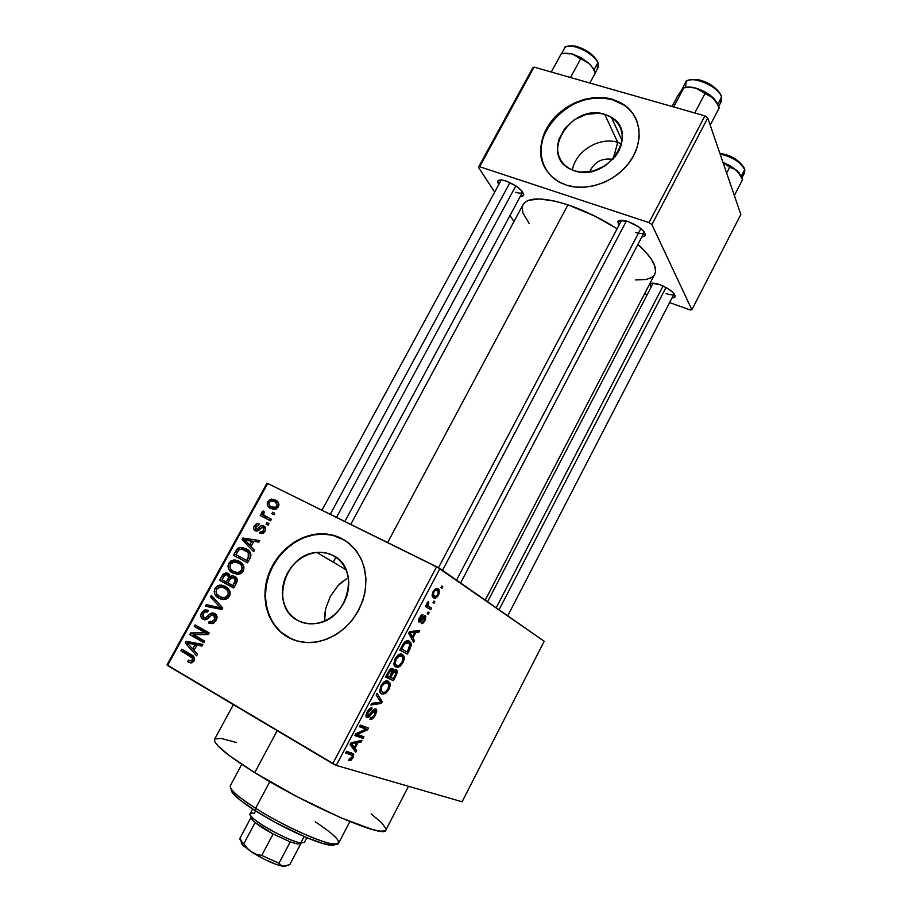 <?xml version="1.0" encoding="UTF-8"?>
<svg xmlns="http://www.w3.org/2000/svg" width="912" height="912" viewBox="0 0 912 912"><rect width="100%" height="100%" fill="white"/><g stroke="black" fill="none" stroke-linecap="round" stroke-linejoin="round"><path stroke-width="1.37" d="M612.818 159.429C602.137 157.708 594.396 161.823 589.608 171.798C594.396 161.823 602.137 157.708 612.818 159.429M617.732 142.386L613.149 159.076L617.732 142.386C599.674 136.276 575.153 151.369 572.451 170.065C575.153 151.369 599.674 136.276 617.732 142.386L604.713 114.331L617.732 142.386L621.505 143.845L617.732 142.386M574.492 170.806L570.433 169.142C538.855 154.709 571.516 102.896 604.713 114.331L610.037 116.531L614.608 119.746L618.233 123.838L620.764 128.672L622.109 134.064L622.189 139.798L621.015 145.646L618.621 151.392L615.098 156.784L605.249 165.745L593.039 171.091L580.374 172.049L574.492 170.806L569.213 168.481L564.756 165.163L561.256 161.002L558.862 156.134L557.654 150.776L557.665 145.122L558.896 139.376L564.767 128.478L574.378 119.7L586.325 114.342L598.831 113.225L604.713 114.331L611.439 117.352C640.281 133.334 606.275 182.788 574.492 170.806M636.473 119.996C633.715 113.806 629.462 108.79 623.74 104.937L612.499 99.773L623.5 104.39C641.102 115.927 644.294 141.463 630.021 161.527C615.931 181.682 587.26 192.101 566.295 185.09L575.233 187.028L584.786 187.222L594.556 185.66L604.177 182.377L613.24 177.509L621.391 171.251L628.3 163.829L633.68 155.564L637.328 146.786L639.095 137.837L638.924 129.094L636.827 120.897L632.917 113.555L627.365 107.354L620.377 102.52L612.26 99.226L603.311 97.573L593.894 97.63L584.353 99.362L575.039 102.703L566.295 107.513L558.44 113.624L551.76 120.794L546.505 128.763L542.857 137.256L540.964 145.954L540.907 154.527L542.697 162.667L546.277 170.065L551.543 176.426L558.292 181.511L566.295 185.09L561.211 183.061C540.565 173.246 534.865 147.299 547.964 126.221C560.812 105.051 589.87 92.659 612.26 99.226L612.499 99.773C573.249 86.492 524.959 136.31 545.513 168.811M297.722 620.445C269.2 606.674 284.567 553.812 316.886 552.455C322.574 551.942 327.875 552.911 332.8 555.374L338.01 558.817L342.365 563.399L345.705 568.94L347.882 575.233L348.806 582.027L348.441 589.084L346.777 596.117L343.892 602.832L339.902 608.977L334.943 614.289L329.221 618.587L322.973 621.665L316.441 623.432L309.886 623.819L303.571 622.805L297.722 620.445L292.581 616.831L288.34 612.134L285.16 606.526L283.13 600.221L282.355 593.473L282.823 586.53L284.533 579.656L287.405 573.112L291.327 567.127L296.172 561.929L301.735 557.711L307.834 554.644L314.218 552.82L320.671 552.33L326.941 553.185L332.8 555.374C360.593 567.355 348.783 619.442 316.76 623.386C309.875 624.515 303.525 623.534 297.722 620.445L300.185 621.631L297.722 620.445M346.651 578.71L338.124 585.481L330.349 596.345L325.607 608.806L324.706 619.727M345.454 540.656L341.829 538.616C334.704 535.105 327.043 533.645 318.847 534.227C296.548 535.868 275.036 554.393 268.014 577.9C260.889 601.361 269.371 626.932 288.523 637.499L288.021 637.271C268.858 626.692 260.376 601.111 267.501 577.627C274.535 554.12 296.058 535.572 318.379 533.93C326.576 533.349 334.237 534.808 341.362 538.319L332.47 535.059L322.951 533.805L313.181 534.603L303.514 537.385L294.314 542.059L285.901 548.443L278.582 556.297L272.642 565.326L268.276 575.221L265.654 585.618L264.902 596.129L266.042 606.377L269.051 615.965L273.839 624.526L280.235 631.72L288.021 637.271L296.902 640.931L306.535 642.527L316.544 642.002L326.53 639.335L336.106 634.638L344.861 628.083L352.442 619.943L358.553 610.538L362.942 600.244L365.45 589.505L365.963 578.732L364.504 568.358L361.118 558.794L355.988 550.403L349.319 543.495L341.362 538.319C360.833 549.765 368.596 568.324 364.64 594.008C357.55 619.487 342.08 635.379 318.22 641.695C307.264 643.712 297.198 642.242 288.021 637.271L291.384 638.936M621.391 220.624L618.119 221.388C619.51 219.849 622.805 219.895 627.992 221.513L619.556 220.487L617.857 221.878L618.906 225.344L618.119 221.388M501.121 180.234L497.975 180.907C499.115 179.641 501.817 179.675 506.103 181.043L501.737 180.029L498.773 180.302L497.656 181.796L498.739 184.6L497.975 180.907M650.963 287.428L650.074 284.065C651.339 282.731 654.485 282.891 659.524 284.567L651.613 283.267L649.948 284.293L650.963 287.428M427.397 605.226L427.751 604.565L427.397 605.226M277.18 730.672L254.733 772.635C307.903 805.946 385.639 839.359 385.844 830.057L384.875 830.889L380.441 831.185L372.689 829.624L340.643 817.699L297.323 796.803L254.733 772.635L277.18 730.672M523.1 204.607C528.105 197.003 543.062 197.072 567.948 204.835L595.148 216.235L617.105 228.764C601.054 218.492 584.66 210.512 567.948 204.835L387.634 542.56L567.948 204.835L555.465 201.256L539.653 198.941L528.504 200.321L525.973 201.575L523.089 204.63L350.755 524.389M485.23 600.13L654.702 274.295C657.814 267.501 652.217 257.537 637.91 244.393L645.764 252.122L651.613 259.624L654.884 266.258L655.511 271.753L654.839 274.022M487.578 601.772L653.186 283.176M324.683 615.053L325.607 608.806L330.349 596.345L338.124 585.481L342.821 581.24M376.405 709.319L375.493 711.075L376.405 709.319M353.161 753.551L352.283 755.216L353.161 753.551M544.202 641.273L439.96 568.552L336.266 765.419L462.099 801.785L544.202 641.273L436.62 566.705L332.755 763.709L167.546 665.498L267.718 483.474L439.96 568.552L336.266 765.419L462.099 801.785L544.202 641.273M433.85 601.065L434.864 601.715L434.021 603.311L433.006 602.672L433.85 601.065L433.006 602.672L434.021 603.311L434.864 601.715L433.85 601.065M428.8 606.434L431.501 608.11L430.669 609.706L425.414 606.491L426.257 604.873L427.101 605.386L426.998 603.299L428.264 601.532L428.777 602.456L427.751 605.066L428.8 606.434L427.831 605.351L428.777 602.456L428.264 601.532L427.181 602.889L427.101 605.386L426.257 604.873L425.414 606.491L430.669 609.706L431.501 608.11L426.029 605.317L428.8 606.434M428.07 612.055L429.096 612.682L428.264 614.289L427.226 613.662L428.07 612.055L427.226 613.662L428.264 614.289L429.096 612.682L428.07 612.055M425.334 615.839L425.71 619.1L423.464 622.896L421.23 623.671L424.297 620.183L424.479 617.47L420.307 621.961L418.79 621.881L418.79 619.066L421.287 615.133L422.951 614.722L420.25 617.96L419.942 620.479L423.59 616.216L425.334 615.839C424.354 615.395 423.179 616.284 421.789 618.507L419.805 620.434L420.25 617.96L422.951 614.722L419.452 617.572L418.597 621.562L419.064 622.109L423.92 617.663L424.844 617.8L424.297 620.183L421.23 623.671L424.992 620.741L424.217 620.331L424.992 620.741L425.334 615.839M412.954 638.012L414.424 640.612L413.535 642.299L408.656 633.293L409.556 631.583L419.702 630.568L418.825 632.255L415.883 632.415L412.954 638.012L415.883 632.415L418.825 632.255L419.702 630.568L409.556 631.583L408.656 633.293L413.535 642.299L414.424 640.612L411.905 639.278L414.424 640.612L412.954 638.012L410.525 636.736L412.954 638.012M402.967 662.659L400.265 666.102L397.415 667.356L394.645 666.148L393.813 663.959L395.557 657.997L397.906 655.249L400.186 654.132L402.374 654.451L404.027 656.355L404.187 659.159L402.967 662.659L404.255 657.438L402.374 654.451C400.414 653.106 397.997 654.542 395.124 658.76L394.087 665.236L395.865 667.06L399.331 666.729L397.347 665.657L399.331 666.729L402.967 662.659L402.101 662.192L402.967 662.659M388.957 689.324L386.221 692.824L383.325 694.169L380.475 693.086L379.609 690.954L381.341 685.003L383.713 682.21L386.038 681.025L388.284 681.253L389.983 683.077L390.176 685.835L388.957 689.324L390.222 684.137L388.284 681.253C386.255 679.999 383.804 681.503 380.897 685.778L379.859 692.094L381.729 693.941L385.274 693.473L383.564 692.527L385.274 693.473L388.957 689.324L388.09 688.856L388.957 689.324M353.024 757.701L351.086 760.118L348.555 760.494L349.319 758.807L351.553 758.157L352.488 755.501L345.648 752.97L346.537 751.294L353.457 753.814L353.024 757.701L353.753 754.304L346.537 751.294L345.648 752.97L352.488 755.501L352.1 757.325L349.319 758.807L348.555 760.494L351.086 760.118L349.216 759.023L351.086 760.118L353.024 757.701L352.169 757.199L353.024 757.701M354.95 748.33L356.66 750.553L355.748 752.286L350.094 744.545L351.017 742.79L362.064 740.27L361.152 741.992L357.96 742.607L354.95 748.33L357.96 742.607L361.152 741.992L362.064 740.27L351.017 742.79L350.094 744.545L355.748 752.286L356.66 750.553L352.864 748.33L356.66 750.553L354.95 748.33L351.302 746.198L354.95 748.33M357.356 734.468L363.911 736.748L363.056 738.389L354.814 735.562L355.76 733.784L366.02 729.121L359.453 726.761L360.331 725.097L368.482 728.061L367.547 729.828L357.356 734.468L367.547 729.828L368.482 728.061L360.331 725.097L359.453 726.761L366.02 729.121L355.76 733.784L354.814 735.562L363.056 738.389L363.911 736.748L357.356 734.468M375.869 708.92L376.804 710.972L375.185 715.51L372.575 718.679L370.204 719.408L370.694 717.653L372.586 717.106L374.194 715.225L375.277 710.733L373.749 710.984L367.775 717.619L366.134 716.992L365.986 714.917L369.725 708.613L372.119 707.997L371.355 709.696L369.782 710.083L367.901 712.648L367.205 714.997L367.958 716.011L373.555 709.696L375.869 708.92L372.655 710.665L368.824 715.749L367.73 715.954L368.06 712.352L371.355 709.696L372.119 707.997C370.603 707.53 368.915 708.875 367.08 712.033L366.043 716.809L366.829 717.596C368.14 717.892 369.656 716.718 371.355 714.073L375.026 710.573L374.638 714.427C373.225 716.866 371.914 717.938 370.694 717.653L369.941 719.34C371.617 719.876 373.464 718.405 375.493 714.94L374.638 714.449L375.493 714.94L376.633 709.741L375.869 708.92M377.066 693.302L382.288 701.784L381.444 703.38L370.899 705.01L371.8 703.3L380.897 702.297L376.154 695.024L377.066 693.302L376.154 695.024L380.897 702.297L371.8 703.3L370.899 705.01L381.444 703.38L382.288 701.784L379.472 700.222L382.288 701.784L377.066 693.302M396.367 669.636L397.279 672.543L393.368 680.683L385.582 677.126L390.53 668.952L392.833 668.564L393.3 670.97L395.021 669.59L396.367 669.636L393.3 670.97L392.616 668.428C391.282 667.983 389.834 669.18 388.273 672.019L385.582 677.126L393.368 680.683L396.013 675.655L395.147 675.176L396.013 675.655L397.187 670.537L396.367 669.636M409.283 641.193L410.947 642.949L411.266 645.479L407.356 654.052L399.775 650.165L404.518 642.128L406.866 640.805L409.283 641.193C407.903 640.042 406.045 640.669 403.685 643.074L399.775 650.165L407.356 654.052L409.853 649.321L408.975 648.865L409.853 649.321L410.959 642.994L409.283 641.193M438.125 588.81L439.447 590.816L438.775 594.464L436.403 597.611L433.952 598.021L432.174 595.775L432.858 592.139L435.571 588.764L438.125 588.81C436.814 587.647 435.149 588.559 433.132 591.569L432.379 596.528L433.474 597.782C434.796 598.956 436.472 598.044 438.49 595.034L437.714 594.647L438.49 595.034L439.242 590.098L438.125 588.81M441.773 585.994L442.776 586.667L441.932 588.263L440.929 587.59L441.773 585.994L440.929 587.59L441.932 588.263L442.776 586.667L441.773 585.994M266.954 483.292L167.021 664.837L336.266 765.419L332.755 763.709L436.62 566.705L267.718 483.474L167.546 665.498L167.021 664.837L266.954 483.292L267.718 483.474L266.954 483.292M274.706 513.228L272.654 512.202L271.833 513.718L273.874 514.744L274.706 513.228L272.654 512.202L271.833 513.718L273.874 514.744L274.706 513.228M269.006 523.625L266.965 522.587L266.133 524.104L268.174 525.141L269.006 523.625L266.965 522.587L266.133 524.104L268.174 525.141L269.006 523.625M254.516 550.084L250.982 546.539L253.878 541.272L258.86 542.161L259.726 540.565L242.866 538.034L241.999 539.63L253.639 551.68L254.516 550.084L250.982 546.539L253.878 541.272L258.86 542.161L259.726 540.565L242.866 538.034L241.999 539.63L253.639 551.68L254.516 550.084M238.648 574.218L241.874 572.804L243.618 570.331L243.949 566.762L242.421 563.707L239.252 561.233L235.079 559.957L230.987 560.891L228.581 563.616L227.977 566.409L228.775 569.339L232.343 572.77L237.131 574.309L238.648 574.218L243.287 571.015L243.515 565.474L239.252 561.233L233.791 559.968L228.775 563.24C227.396 567.994 228.787 571.288 232.959 573.124L238.648 574.218M224.797 599.48L228.034 598.067L229.778 595.593L230.12 591.991L228.604 588.89L225.458 586.382L221.297 585.048L217.797 585.652L214.981 588.32L214.172 591.523L214.958 594.476L218.515 597.964L223.292 599.56L224.797 599.48L229.448 596.277L229.699 590.68L225.458 586.382L219.803 585.082L214.981 588.32C213.579 593.108 214.958 596.448 219.119 598.329L224.797 599.48M216.167 620.525L216.953 616.375L214.708 613.411L211.208 613.16L205.154 618.097L202.874 616.637L202.966 614.141L204.733 611.941L207.651 612.043L208.324 610.402L204.687 609.946L201.586 612.693L200.788 615.577L201.221 617.401L204.527 619.761L207.013 619.202L211.949 614.813L214.753 615.725L215.221 617.527L214.115 620.183L212.131 621.631L209.258 621.323L208.586 622.976L212.656 623.569L216.167 620.525C217.649 617.39 217.17 615.007 214.708 613.411L212.188 612.875L210.079 613.867L205.394 618.085L203.912 617.72L203.251 613.559L205.588 611.667L207.651 612.043L208.324 610.402L205.303 609.809L201.586 612.693C200.241 615.611 200.72 617.789 203.011 619.237L205.531 619.738L212.473 614.665L213.887 614.973L214.594 619.465L211.641 621.756L209.258 621.323L208.586 622.976L212.097 623.683L216.167 620.525M197.494 654.166L194.039 650.381L196.992 644.989L201.928 646.072L202.829 644.442L186.094 641.307L185.204 642.937L196.604 655.808L197.494 654.166L194.039 650.381L196.992 644.989L201.928 646.072L202.829 644.442L186.094 641.307L185.204 642.937L196.604 655.808L197.494 654.166M191.657 662.876L194.233 660.516L194.005 657.073L181.75 649.196L180.907 650.746L192.535 658.156L191.771 660.676L188.431 660.151L187.758 661.827L191.759 662.864L193.994 661.006C194.917 657.94 193.994 655.842 191.235 654.725L181.75 649.196L180.907 650.746L192.25 657.677L192.386 659.98L191.144 660.938L188.431 660.151L187.758 661.827L191.657 662.876M204.653 641.102L193.424 634.649L208.244 634.547L209.156 632.882L195.122 624.891L194.279 626.43L205.508 632.837L190.688 632.951L189.787 634.592L203.798 642.664L204.653 641.102L193.424 634.649L208.244 634.547L209.156 632.882L195.122 624.891L194.279 626.43L205.508 632.837L190.688 632.951L189.787 634.592L203.798 642.664L204.653 641.102M222.779 608.008L211.356 595.365L210.467 596.972L220.658 607.939L206.249 604.645L205.371 606.241L221.958 609.524L222.779 608.008L211.356 595.365L210.467 596.972L220.658 607.939L206.249 604.645L205.371 606.241L221.958 609.524L222.779 608.008M236.333 583.27L237.325 580.157L236.208 577.478L232.48 575.711L230.109 576.566L229.197 574.207L226.518 572.839L223.315 574.036L219.61 580.351L233.723 588.035L236.333 583.27C237.907 580.123 237.371 577.809 234.726 576.338L232.036 575.734L230.109 576.566L228.068 573.317L225.731 572.85L222.22 575.597L219.61 580.351L233.723 588.035L236.333 583.27M249.991 558.338L250.982 555.237L250.162 552.398L247.175 549.48L242.717 547.565L239.457 547.588L237.542 548.568L233.381 555.305L247.54 562.818L249.991 558.338C251.564 553.687 250.219 550.506 245.978 548.785L240.472 547.417L237.302 548.785L233.381 555.305L247.54 562.818L249.991 558.338M265.039 531.297L265.574 528.094L263.078 525.643L261.003 525.665L257.093 529.108L255.702 528.971L256.021 526.19L258.506 525.472L259.156 523.864L256.466 523.75L253.946 526.555L253.718 528.755L255.998 531.035L258.484 530.579L261.972 527.467L263.705 528.037L263.329 530.875L262.12 531.787L260.319 531.673L259.669 533.292L263.625 532.973L265.039 531.297L263.614 530.431L261.607 531.89L260.319 531.673L259.669 533.292L261.801 533.611L265.039 531.297C266.167 528.835 265.723 527.045 263.693 525.905L261.858 525.472L256.557 529.291L255.782 526.555L258.506 525.472L259.156 523.864L257.355 523.545L254.277 525.859C253.205 528.071 253.559 529.712 255.349 530.784L256.933 531.126L262.36 527.375L263.123 527.558L263.614 530.431L265.061 531.274M271.388 519.293L264.491 515.599L263.443 514.151L264.4 512.168L263.158 510.982L262.075 511.769L261.698 513.319L262.656 514.87L261.014 514.037L260.182 515.542L270.556 520.809L271.388 519.293L264.035 515.2L263.614 513.16L264.4 512.168L263.158 510.982L261.812 512.145L262.656 514.87L261.014 514.037L260.182 515.542L270.556 520.809L271.388 519.293M278.388 506.947L278.969 504.655L278.354 502.58L274.74 499.787L270.214 499.366L267.364 502.102L267.615 505.864L271.149 508.668L275.743 509.158L278.388 506.947C279.391 503.504 278.32 501.19 275.185 499.993L271.662 499.092L267.626 501.566C266.612 504.94 267.626 507.232 270.682 508.451L274.444 509.409L278.388 506.947M532.711 67.91L478.435 167.295L494.68 192.09L478.435 167.295L479.644 166.714L534.044 67.1L704.919 115.881L649.013 222.596L479.644 166.714L649.013 222.596L651.909 224.603L691.877 309.727L740.84 214.457L707.735 117.944L651.909 224.603L691.877 309.727L690.259 309.955L669.613 302.59L690.259 309.955L691.877 309.727L740.84 214.457L707.735 117.944L704.919 115.881L707.735 117.944L651.909 224.603L649.013 222.596L704.919 115.881L534.044 67.1L479.644 166.714L478.435 167.295L532.711 67.91L534.044 67.1L532.711 67.91M510.013 215.494L513.969 221.536L510.013 215.494M647.224 294.622L644.613 293.687L647.224 294.622M671.973 298.019L674.515 297.597L675.336 296.104L672.942 292.387L666.991 288.044L659.524 284.567C669.511 288.716 674.755 292.786 675.256 296.753L671.973 298.019M520.216 196.593L522.565 196.319L523.784 194.894L521.903 190.961L516.203 186.094L506.103 181.043C517.127 185.638 522.986 190.38 523.693 195.271L520.216 196.593M641.695 237.166L645.377 235.649L644.146 231.773L638.628 226.837L627.992 221.513C639.107 226.039 644.921 230.725 645.411 235.558L641.695 237.166M635.482 279.904L646.084 279.539L651.624 277.51L653.539 275.948M522.838 205.143L522.223 207.423L522.895 212.838L529.256 223.668M644.317 232.001L644.168 232.446C643.108 233.939 640.292 233.962 635.71 232.514C640.532 234.019 643.382 233.928 644.26 232.229L644.317 232.001M344.861 521.482L522.576 192.215C521.721 193.447 519.395 193.469 515.599 192.25C519.589 193.515 521.949 193.447 522.656 192.033L522.667 192.056M674.173 293.732L674.116 293.869C673.17 295.157 670.48 295.066 666.068 293.584C670.651 295.112 673.352 295.169 674.173 293.732M214.559 739.358C213.18 743.827 226.575 754.919 254.733 772.635L229.277 755.558L218.025 745.993L214.742 741.616L214.559 739.347L233.358 704.623M214.833 738.994L221.023 738.378L236.151 742.436M371.161 813.926L381.558 822.635L385.97 828.791M345.409 540.634L332.937 535.355L323.418 534.101L313.66 534.899L304.004 537.681L294.804 542.355L286.402 548.728L279.095 556.571L273.144 565.6L268.789 575.495L266.167 585.88L265.415 596.38L266.555 606.617L269.564 616.204L274.352 624.766L280.748 631.959L291.35 638.924M336.232 557.46L332.8 555.374M620.627 103.067L612.499 99.773L603.562 98.131L594.157 98.177L584.615 99.91L575.301 103.25L566.569 108.061L558.714 114.16L552.045 121.33L546.79 129.299L543.142 137.78L541.249 146.467L541.192 155.051L542.982 163.18M190.745 662.91L187.758 661.827L190.745 662.91M194.176 660.63L192.386 659.98L194.176 660.63M194.541 658.532L192.25 657.677L194.541 658.532M194.37 657.803L190.494 656.355L194.37 657.803M194.142 657.301L186.561 652.867L180.907 650.746L186.561 652.867L186.914 652.217L186.561 652.867L194.142 657.301M188.67 644.271L185.204 642.937L188.67 644.271M191.52 643.838L186.094 641.307L191.714 643.484L202.259 645.468L191.52 643.838M192.683 648.899L187.165 642.846L196.844 645.263L195.065 644.567L192.683 648.899L194.473 649.583L192.683 648.899L187.165 642.846L195.065 644.567L192.683 648.899M204.208 641.911L189.787 634.592L195.362 636.827L195.806 636.017L195.362 636.827L204.208 641.911M194.906 634.638L190.688 632.951L194.906 634.638M208.506 634.068L205.508 632.837L208.506 634.068M208.677 633.76L194.279 626.43L199.819 628.71L200.298 627.832L199.819 628.71L208.677 633.76M209.84 623.5L208.586 622.976L209.84 623.5M213.625 623.181L209.258 621.323L213.625 623.181M216.326 620.206L214.594 619.465L216.326 620.206M216.931 616.295L213.887 614.973L216.931 616.295M203.946 619.636L203.011 619.237L203.946 619.636M203.319 613.445L201.586 612.693L203.319 613.445M207.491 618.86L205.599 618.04L207.491 618.86M209.543 616.865L207.879 616.136L209.543 616.865M212.108 614.756L210.079 613.867L212.108 614.756M211.493 607.449L206.249 604.645L211.698 607.073L222.026 609.398L211.493 607.449M222.163 609.136L218.105 607.312L222.163 609.136M222.391 608.714L220.658 607.939L222.391 608.714M222.494 607.688L218.8 606.024L222.494 607.688M214.445 598.796L210.467 596.972L214.445 598.796M220.601 599.002L219.119 598.329L220.601 599.002M221.331 598.363L220.818 597.725M216.68 589.129L214.981 588.32L216.68 589.129M224.363 587.784L227.419 587.704L224.363 587.784M229.482 590.235L224.569 587.887C227.726 589.266 228.798 591.763 227.783 595.376L224.17 597.805L219.997 596.801C216.714 595.433 215.585 592.903 216.634 589.209L221.035 586.804L229.072 590.03M227.783 595.376L229.493 596.186L227.783 595.376L226.13 597.132L223.999 597.827L219.997 596.801L216.68 593.94L216.007 591.683L216.634 589.209L219.803 586.883L224.569 587.887L227.749 590.748L228.376 592.96L227.783 595.376M233.86 587.784L219.61 580.351L224.956 582.939L225.663 581.651L224.956 582.939L233.86 587.784M223.907 576.43L222.22 575.597L223.907 576.43L225.173 574.902L226.928 574.742L230.086 576.27L227.453 574.97L228.627 577.444L230.576 578.413L228.627 577.444L227.875 579.12L229.562 579.952L227.875 579.12L226.301 582.004L222.095 579.713L223.554 577.045L226.005 574.628L228.479 575.917L228.559 577.661L226.301 582.004L227.989 582.825L222.095 579.713L223.896 576.452M233.358 575.951L234.635 577.022M232.07 577.535L230.109 576.566L232.07 577.535M232.913 585.595L227.943 582.893L229.607 579.872L232.229 577.513L237.257 579.553L233.905 577.877L235.387 580.648L237.109 581.503L235.387 580.648L234.692 582.335L236.39 583.167L234.692 582.335L232.913 585.595L234.612 586.416L227.943 582.893L230.394 578.641L233.347 577.638L235.399 579.747L232.913 585.595M235.034 573.363L234.532 572.747M230.44 564.095L228.775 563.24L230.44 564.095M238.442 562.772L241.612 562.864L238.442 562.772M233.825 571.607C230.531 570.274 229.402 567.777 230.428 564.106L234.829 561.689L243.481 565.394L238.374 562.738C241.543 564.072 242.626 566.546 241.623 570.137L243.299 570.992L241.623 570.137L237.861 572.576L233.825 571.607L231.181 569.669L230.018 567.743L229.949 565.315L231.272 563L233.597 561.781L239.286 563.285L241.566 565.543L242.204 567.743L241.463 570.399L239.457 572.155L237.838 572.588L233.825 571.607M247.551 562.795L233.381 555.305L238.613 558.053L239.434 556.559L238.613 558.053L247.551 562.795M237.359 551.92L235.718 551.042L237.359 551.92M239.092 549.742L237.302 548.785L239.092 549.742M248.577 550.54L245.123 550.289L248.577 550.529M246.707 560.413L235.855 554.656L238.807 549.947L240.893 549.172L245.123 550.289L250.891 554.154L248.258 552.729L248.224 557.654L249.877 558.543L248.224 557.654L246.707 560.413L248.383 561.29L235.855 554.656L237.998 550.894L239.594 549.48L242.09 549.206L247.916 552.341L249.01 555.716L246.707 560.413M251.017 546.47L249.899 545.319L251.017 546.47M247.049 542.423L241.999 539.63L247.049 542.423M246.365 539.984L242.866 538.034L246.365 539.984M249.603 545.159L243.96 539.482L253.559 541.831L251.929 540.919L249.603 545.159L251.245 546.06L243.96 539.482L251.929 540.919L249.603 545.159M263.101 533.281L260.319 531.673L263.101 533.281M265.7 529.063L263.123 527.558L265.7 529.063M255.713 526.691L254.277 525.859L255.713 526.691M258.449 530.59L255.976 529.165L258.449 530.59M258.974 530.203L257.093 529.108L258.974 530.203M260.49 528.755L258.632 527.683L260.49 528.755M268.937 523.762L266.965 522.587L268.937 523.762M265.415 518.198L266.042 517.058L261.014 514.037L267.25 517.309L266.042 517.058L265.415 518.198M263.591 513.217L261.812 512.145L263.591 513.217M269.975 518.974L271.001 519.578M274.615 513.399L272.654 512.202L274.615 513.399M272.528 508.816L272.198 507.973M269.029 502.444L267.626 501.566L269.029 502.444M275.743 502.33L278.24 502.409L275.743 502.33M277.145 501.235L275.185 499.993L277.145 501.235M271.514 506.935C269.393 506.16 268.584 504.632 269.086 502.341L271.662 500.802L274.466 501.554C276.587 502.33 277.396 503.869 276.917 506.16L278.331 507.049L276.917 506.16L274.375 507.688L271.514 506.935L275.299 509.284L269.781 505.772L268.801 503.105L270.967 500.905L275.082 501.885L277.202 504.61L275.755 507.323L271.514 506.935M346.286 751.762L351.416 754.771L346.286 751.762M359.271 740.909L361.152 741.992L359.271 740.909M356.227 741.604L357.96 742.607L356.227 741.604M354.278 747.452L352.67 745.115L350.47 743.827L352.67 745.115L350.71 743.371L353.696 743.462L352.112 742.539L353.696 743.462L356.706 742.847L355.03 741.878L356.706 742.847L354.278 747.452L350.687 745.366L354.278 747.452L356.706 742.847L351.485 743.827L354.278 747.452M355.589 734.092L363.056 738.389L355.589 734.092M360.012 725.69L366.02 729.121L360.012 725.69M360.092 725.553L367.547 729.828L360.092 725.553M373.521 709.73L375.026 710.573L373.521 709.73M370.557 713.617L371.355 714.073L370.557 713.617M369.611 708.704L371.355 709.696L369.611 708.704M367.183 711.85L368.06 712.352L367.183 711.85M365.974 714.962L367.513 715.829M379.688 702.4L381.444 703.38L379.688 702.4M380.977 693.519L381.729 693.941L380.977 693.519M385.115 681.332L390.222 684.137L385.115 681.332M382.607 692.299L381.034 690.794L381.832 686.177L380.954 685.687L381.832 686.177L385.252 682.78L383.918 682.051L387.395 682.883L384.83 681.469L388.797 684.262L388.045 688.936C385.924 692.094 384.112 693.211 382.607 692.299L385.069 692.174L388.045 688.936L389.014 685.55L387.646 683.008L384.853 682.94L381.832 686.177L380.942 690.544L382.607 692.299M385.867 676.579L393.368 680.683L385.867 676.579M392.183 670.354L390.211 669.226L392.308 670.571L389.709 676.978L386.483 675.416L387.372 675.906L388.877 673.045L387.988 672.554L388.877 673.045L391.875 670.126L390.165 670.867L387.372 675.906L389.709 676.978L392.149 672.155L392.183 670.354M393.323 678.642L389.732 676.921L390.61 677.399L392.308 674.173L391.43 673.694L392.308 674.173L395.512 671.266L393.847 670.366L396.025 671.802L395.922 673.466L393.323 678.642L395.569 674.333L395.854 671.528L393.961 671.722L390.61 677.399L393.323 678.642M398.909 654.588L404.255 657.438L398.909 654.588M396.731 665.441L395.238 663.936L396.036 659.194L395.147 658.715L396.036 659.194L399.41 655.888L398.031 655.147L401.497 656.07L398.829 654.634L402.83 657.438L402.078 662.226C399.98 665.35 398.191 666.41 396.731 665.441L399.137 665.395L402.078 662.226L402.979 657.962L401.497 656.07L398.59 656.252L395.876 659.501L395.124 663.594L396.731 665.441M393.802 663.856L396.469 665.304M399.832 650.051L407.356 654.052L399.832 650.051M407.333 651.989L400.642 648.512L401.531 648.991L403.058 646.095L402.169 645.628L403.058 646.095L404.426 643.849L403.492 643.348L404.426 643.849L408.428 642.812L405.578 641.307L409.91 644.431L407.333 651.989L409.978 646.426L409.91 644.431L408.428 642.812L406.706 642.436L405.031 643.234L401.531 648.991L407.333 651.989M416.26 630.91L418.825 632.255L416.26 630.91M413.535 631.184L415.883 632.415L413.535 631.184M412.361 636.986L410.981 634.285L408.758 633.11L410.981 634.285L409.169 632.335L411.985 632.689L409.819 631.549L411.985 632.689L414.732 632.483L412.452 631.286L414.732 632.483L412.361 636.986L409.978 635.732L412.361 636.986L414.732 632.483L409.955 632.746L412.361 636.986M423.111 616.751L424.616 617.527L423.111 616.751M422.837 617.105L423.92 617.663L422.837 617.105M421.766 618.541L422.792 619.077L421.766 618.541M420.74 615.646L422.199 616.398L420.74 615.646M419.463 617.549L420.25 617.96L419.463 617.549M418.574 619.795L419.805 620.434L418.574 619.795M426.223 604.941L427.101 605.386L426.223 604.941M427.819 601.977L428.777 602.456L427.819 601.977M427.09 603.06L428.07 603.562L427.09 603.06M426.987 605.021L427.888 605.477L426.987 605.021M434.317 596.174L433.462 595.194L433.861 592.093L433.075 591.694L433.861 592.093C435.286 590.098 436.449 589.54 437.327 590.452L438.159 591.398L437.783 594.521C436.358 596.505 435.206 597.064 434.317 596.174L432.128 595.069L435.833 596.448L437.977 594.134L438.273 591.751L436.996 590.269L435.343 590.383L433.667 592.481L433.36 594.875L434.317 596.174M241.771 764.336L230.303 785.711C229.265 789.165 237.713 796.678 255.656 808.26C245.419 801.751 238.123 796.324 233.757 791.981L234.658 795.287C238.841 799.471 245.841 804.68 255.622 810.916L255.656 808.26L269.827 781.652L255.656 808.26C288.739 829.532 337.702 849.767 338.66 843.087L349.889 821.587M332.983 845.242L323.019 843.577L306.523 837.569L275.458 822.521L255.622 810.916L240.437 800.337L232.252 792.494L231.329 789.199C230.725 790.373 231.83 792.403 234.658 795.287M315.221 821.769C339.093 837.649 344.531 844.979 331.535 843.748C317.627 841.445 280.634 824.231 255.656 808.26L255.622 810.916C279.528 826.226 314.914 842.677 328.297 844.865C332.264 845.584 334.567 845.356 335.206 844.193L335.069 844.387M691.809 79.572L697.315 79.652L703.904 81.453L713.537 86.72L718.314 91.143L721.381 95.749L720.731 102.224M718.69 106.499L721.438 101.243L721.586 97.139L717.778 104.413L713.503 98.143L716.775 102.52L719.226 107.867L710.197 125.149L719.226 107.867L715.247 100.172L709.81 94.996L700.598 89.775L695.719 88.076L713.503 98.143C708.624 93.503 702.696 90.151 695.719 88.076L687.158 87.085M694.773 112.985L704.908 93.685L694.773 112.985M682.632 88.738L677.525 96.136L672.053 106.499L677.525 96.136L683.818 87.826L673.706 106.966L683.818 87.826L689.917 87.324L695.719 88.076C690.863 86.788 687.044 86.674 684.251 87.757M713.822 98.473L717.778 104.413L711.508 96.467L704.908 93.685L700.769 90.334L695.719 88.076L689.917 87.324L683.818 87.826L682.028 89.387L681.218 91.588M685.448 87.13L686.234 81.727C691.684 74.773 719.055 86.663 721.586 97.139C718.861 85.876 688.834 73.952 685.493 82.718C684.935 80.416 689.164 79.401 698.159 79.663C708.863 82.148 716.593 87.506 721.369 95.737L721.586 97.139L717.778 104.413M626.384 221.035L442.525 570.342L626.384 221.035M640.885 228.524L456.536 580.123M663.058 286.003L496.219 607.791L663.058 286.003M666.022 287.497L499.058 609.775M330.269 514.3L509.968 182.582L330.269 514.3M515.839 185.854L336.528 517.378M252.647 809.001L250.127 813.732C246.172 817.266 287.975 841.423 300.778 842.916L304.118 836.543L300.778 842.916L297.563 844.01L300.846 843.6L300.937 842.939L300.869 843.554L289.822 864.542M300.846 843.6L289.777 864.644L300.846 843.6L297.563 844.01L300.607 842.882C290.392 841.537 258.712 824.767 251.86 817.072C248.828 813.778 249.626 812.546 254.243 813.356L255.565 810.882M300.778 842.916L304.346 842.437L306.842 837.695M251.883 817.163L252.749 820.344L255.132 822.51C259.464 826.033 265.449 829.852 273.098 833.99L255.132 822.51C252.043 819.934 250.709 818.178 251.153 817.232L251.883 817.163M297.563 844.01L290.255 841.89L297.563 844.01M289.799 864.599L283.176 866.309L280.748 865.328L278.992 863.254L261.744 855.433L273.098 833.99L290.255 841.89L273.098 833.99L261.744 855.433L256.397 854.293L251.484 851.945L247.266 848.331L243.823 843.76L255.132 822.51L243.823 843.76L241.634 841.685L240.13 838.003M289.777 864.644L284.647 866.32L277.145 864.77L264.457 859.343L251.484 851.945C263.864 859.651 274.307 864.416 282.811 866.263L285.912 866.115L281.865 865.978L278.992 863.254L290.255 841.89L278.992 863.254L261.744 855.433L256.397 854.293L251.484 851.945L242.786 845.207L241.406 843.532L241.27 841.434M251.153 817.232L239.97 838.219C239.48 839.257 240.768 841.103 243.823 843.76L247.266 848.331L251.484 851.945L242.524 844.934L241.349 841.377M720.115 154.06C732.347 156.864 740.533 162.051 744.671 169.609L744.477 168.31L744.671 169.609C740.533 162.051 732.347 156.864 720.115 154.06M741.205 176.324L744.671 169.609L741.205 176.324M734.342 195.51L742.562 179.573L734.342 195.51M741.285 176.563L735.619 169.518L729.668 167.215L723.011 162.484L729.668 167.215L726.636 173.063L729.668 167.215L733.715 168.446L738.982 172.733L742.562 179.573L737.409 170.966L730.056 165.631L722.988 162.404L737.409 170.966L741.217 176.335M741.901 177.908L744.58 172.721L744.671 169.609L743.998 173.508M719.933 153.524L728.631 155.678L734.707 158.688L739.826 162.404L744.477 168.31C739.142 160.022 730.945 155.051 719.887 153.387M594.499 70.954L595.262 72.983M569.293 46.022L574.093 45.976L580.123 47.618L586.416 50.719L591.991 54.777L597.554 61.446L597.326 68.594M565.052 47.606C570.011 41.781 594.043 52.93 597.77 62.825L594.043 69.757L589.277 63.566L592.686 67.83L595.274 73.006L589.87 83.038L595.274 73.006L594.043 69.757L597.77 62.825C593.758 52.144 567.31 40.892 564.334 48.53C563.901 46.455 567.606 45.634 575.438 46.079C585.755 49.077 593.119 54.196 597.542 61.435L598.033 67.682C598.774 66.929 598.739 65.151 597.93 62.335M570.524 77.52L580.477 59.143L585.059 60.694L589.277 63.566L581.252 57.752L572.177 53.922L576.76 56.008L580.477 59.143L570.524 77.52M561.256 53.785L551.281 72.025L561.199 53.797L566.842 53.261L572.177 53.922L564.574 53.135M562.955 53.534L572.177 53.922L574.594 54.8L580.477 59.143L585.059 60.694L589.277 63.566L572.177 53.922L566.842 53.261L561.199 53.797M594.043 69.757L589.277 63.566L592.686 67.83L595.274 73.006M316.886 552.455L346.104 569.829M653.129 283.165L650.074 284.065M408.508 786.292L385.844 830.057M501.201 180.063L321.982 510.207M621.494 220.442L438.49 567.731M335.912 557.232L333.233 562.18L335.912 557.232M674.207 293.778L675.256 296.753M522.656 192.033L523.693 195.271M644.26 232.229L645.411 235.558M622.098 140.653L611.439 117.352M191.144 660.938L193.469 661.781M211.641 621.756L214.195 622.839M205.303 609.809L208.073 611.017M205.394 618.085L207.389 618.94M212.188 612.875L216.098 614.597M219.803 585.082L225.161 587.636M224.17 597.805L226.655 598.956M225.731 572.85L229.607 574.777M232.036 575.734L236.63 578.014M233.791 559.968L239.035 562.693M237.861 572.576L240.255 573.796M240.472 547.417L245.659 550.221M261.607 531.89L263.557 533.018M257.355 523.545L258.917 524.468M256.557 529.291L258.62 530.476M261.858 525.472L265.369 527.524M271.662 499.092L276.621 502.227M274.375 507.688L276.347 508.919M353.753 754.304L351.052 752.719M367.285 715.498L366.008 714.78M376.633 709.741L375.06 708.852M389.948 682.985L386.278 680.979M381.034 690.794L379.597 690.008M393.243 669.112L391.795 668.336M397.187 670.537L395.306 669.511M403.948 656.15L400.174 654.132M395.238 663.936L393.802 663.161M410.959 642.994L406.832 640.817M419.645 620.24L418.597 619.704M425.858 616.466L424.411 615.725M427.831 605.351L426.964 604.918M439.242 590.098L436.096 588.525M433.462 595.194L432.163 594.533M331.535 843.748L328.297 844.865M721.438 101.243L721.7 96.832M681.857 89.627L685.493 82.718M644.168 232.446L460.606 582.95M507.722 615.828L674.116 293.869M300.607 842.882L297.403 843.988M251.86 817.072L252.749 820.344M241.634 841.685L242.524 844.934M744.785 169.324L744.58 172.721M595.228 72.903L598.033 67.682M561.496 53.74L564.334 48.53"/></g></svg>
